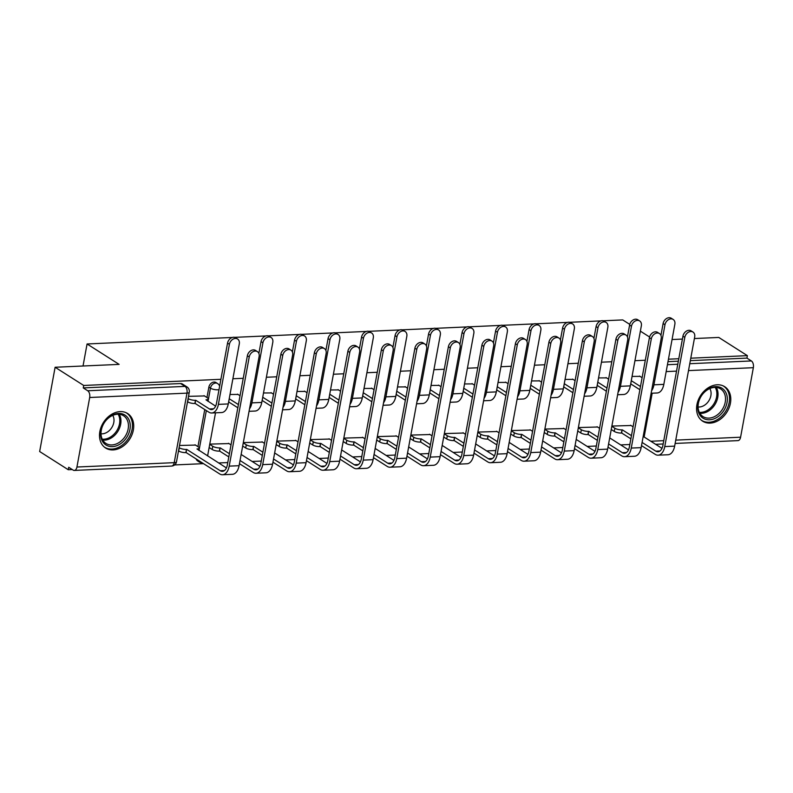 <?xml version="1.0" encoding="UTF-8"?>
<svg xmlns="http://www.w3.org/2000/svg" width="793" height="793" viewBox="0 0 793 793"><rect width="100%" height="100%" fill="white"/><g stroke="black" fill="none" stroke-linecap="round" stroke-linejoin="round"><path stroke-width="1.19" d="M215.983 382.533A5.244 3.985 122.5 0 0 214.06 382.048A5.244 3.985 122.5 0 0 208.866 387.153L210.442 388.154A5.244 3.985 -57.5 0 1 215.646 383.049A5.244 3.985 -57.5 0 1 217.56 383.534L215.983 382.533M710.161 423.105A20.459 15.563 122.5 0 0 729.074 407.86A20.459 15.563 122.5 0 0 724.663 386.677A20.459 15.563 122.5 0 0 717.199 384.783A20.459 15.563 122.5 0 0 698.276 400.019A20.459 15.563 122.5 0 0 702.687 421.202A20.459 15.563 122.5 0 0 710.161 423.105M113.082 449.928A20.459 15.563 122.5 0 0 132.005 434.683A20.459 15.563 122.5 0 0 127.594 413.5A20.459 15.563 122.5 0 0 120.12 411.607A20.459 15.563 122.5 0 0 101.207 426.842A20.459 15.563 122.5 0 0 105.618 448.025A20.459 15.563 122.5 0 0 113.082 449.928M220.9 379.302L83.711 385.467L55.114 367.258L39.65 451.524L68.248 469.724L72.272 469.545M174.589 464.946L203.523 463.647M218.64 462.973L227.769 462.557M252.144 461.467L261.274 461.06M285.649 459.96L294.778 459.553M319.153 458.453L328.282 458.047M352.657 456.946L361.786 456.54M386.161 455.45L395.301 455.033M419.666 453.943L428.805 453.527M453.17 452.436L462.309 452.02M486.674 450.93L495.813 450.523M520.178 449.423L529.318 449.016M553.692 447.916L562.822 447.51M587.197 446.409L596.326 446.003M620.701 444.913L629.83 444.496M694.39 338.542L718.775 337.441L747.373 355.651L690.782 358.188M678.798 358.733L668.449 359.189M645.294 360.23L634.945 360.696M611.79 361.737L601.441 362.203M578.285 363.244L567.937 363.709M544.781 364.75L534.432 365.216M511.277 366.257L500.928 366.723M477.773 367.764L467.424 368.23M444.268 369.26L433.92 369.726M410.764 370.767L400.415 371.233M377.26 372.274L366.901 372.74M343.756 373.781L333.397 374.246M310.251 375.287L299.893 375.753M276.737 376.794L266.389 377.26M243.233 378.301L232.884 378.757M672.058 339.543L682.406 339.077M649.596 337.025L640.367 331.147M629.761 324.396L622.723 319.916L603.166 320.788M55.114 367.258L119.119 364.384L87.071 343.974L232.369 337.451M234.609 337.352L265.873 335.945M268.113 335.845L299.377 334.438M301.618 334.339L332.882 332.931M335.122 332.832L366.396 331.434M368.636 331.325L399.9 329.928M402.14 329.829L433.404 328.421M435.644 328.322L466.908 326.914M469.149 326.815L500.413 325.408M502.653 325.308L533.917 323.901M536.157 323.802L567.421 322.394M569.661 322.295L600.925 320.897M68.248 469.724L68.704 467.275L73.154 470.11A5.244 3.003 -92.6 0 0 74.294 470.437A5.244 3.003 -92.6 0 0 76.931 467.027L89.688 397.501A5.244 3.003 -92.6 0 0 87.716 390.761L185.017 386.389A5.244 3.985 -57.5 0 1 186.93 386.875L182.469 384.04A5.244 3.985 -57.5 0 0 180.556 383.544L185.017 386.389A5.244 3.003 -92.6 0 1 186.989 393.13L89.688 397.501M83.711 385.467L83.265 387.916L87.716 390.761M747.373 355.651L746.927 358.109L751.377 360.944A5.244 3.003 87.4 0 1 753.35 367.684L740.593 437.211A5.244 3.003 87.4 0 1 737.956 440.621L675.14 443.446M597.525 427.011L578.365 427.566M606.546 377.874L598.556 377.924M564.021 428.517L544.86 429.072M573.042 379.381L565.052 379.431M530.517 430.024L511.356 430.569M539.537 380.888L531.548 380.937M497.013 431.531L477.852 432.076M506.033 382.395L498.044 382.444M463.509 433.028L444.348 433.583M472.519 383.901L464.539 383.951M430.004 434.534L410.843 435.089M439.015 385.398L431.025 385.457M396.5 436.041L377.339 436.596M405.51 386.905L397.521 386.954M362.996 437.548L343.835 438.103M372.006 388.411L364.017 388.461M329.482 439.054L310.331 439.6M338.502 389.918L330.512 389.968M295.977 440.561L276.826 441.106M304.998 391.425L297.008 391.474M262.473 442.058L243.312 442.613M271.493 392.931L263.504 392.981M228.969 443.565L209.768 444.12M237.989 394.438L230 394.488M195.465 445.071L179.505 445.478M204.485 395.935L188.516 396.351M197.943 446.647L204.753 409.555M206.963 397.521L208.866 387.153M83.027 365.999L87.071 343.974M631.03 425.504L611.869 426.059M640.05 376.368L632.061 376.417M196.188 458.978A5.244 3.985 122.5 0 0 197.586 460.911L199.162 461.913A5.244 3.985 -57.5 0 1 197.774 459.99M83.265 387.916L180.556 383.544M746.927 358.109L690.336 360.646M678.352 361.182L668.003 361.648M651.122 393.259L657.169 392.981A13.243 7.593 -92.6 0 0 663.83 384.367L674.853 324.307A6.037 4.589 122.5 0 0 673.158 319.44A6.037 4.589 122.5 0 0 664.97 324.743L663.107 323.554A6.037 4.589 -57.5 0 1 671.284 318.251L673.158 319.44M631.268 380.719L630.762 383.911L639.882 389.72M640.476 386.518L631.347 380.709M639.594 376.08L642.092 377.676M663.107 323.554L660.936 335.37M651.578 390.771A13.243 7.593 -92.6 0 0 653.947 384.813L664.97 324.743M641.507 445.626L655.236 454.359A13.243 7.593 -92.6 0 0 658.101 455.182L667.984 454.746A13.243 7.593 -92.6 0 0 674.645 446.132L694.688 336.926A6.037 4.589 122.5 0 0 692.993 332.059A6.037 4.589 122.5 0 0 684.805 337.372L682.942 336.182A6.037 4.589 -57.5 0 1 691.119 330.869L692.993 332.059M611.829 426.307L614.843 428.22A5.244 1.606 10.4 0 0 622.009 429.865L621.742 433.037L630.871 438.846M682.942 336.182L662.898 445.379A9.833 5.64 87.4 0 1 657.952 451.782A9.833 5.64 87.4 0 1 655.821 451.167L642.092 442.435M631.456 435.654L622.327 429.846M661.986 448.352L643.202 436.398M633.082 426.812L630.574 425.217M621.742 433.037L621.425 433.057A5.244 1.606 -169.6 0 1 614.258 431.422L614.843 428.22M611.244 429.499L614.258 431.422M658.101 455.182A13.243 7.593 -92.6 0 0 664.762 446.568L684.805 337.372M617.618 394.755L623.665 394.488A13.243 7.593 -92.6 0 0 630.326 385.874L641.349 325.804A6.037 4.589 122.5 0 0 639.654 320.937A6.037 4.589 122.5 0 0 631.466 326.25L629.602 325.061A6.037 4.589 -57.5 0 1 637.78 319.748L639.654 320.937M597.763 382.226L597.258 385.408L606.377 391.217M606.972 388.025L597.843 382.216M606.09 377.587L608.588 379.183M629.602 325.061L627.432 336.866M618.074 392.277A13.243 7.593 -92.6 0 0 620.443 386.32L631.466 326.25M584.114 396.262L590.161 395.994A13.243 7.593 -92.6 0 0 596.822 387.38L607.844 327.311A6.037 4.589 122.5 0 0 606.149 322.444A6.037 4.589 122.5 0 0 597.962 327.757L596.098 326.567A6.037 4.589 -57.5 0 1 604.276 321.254L606.149 322.444M564.259 383.723L563.754 386.915L572.873 392.723M573.458 389.532L564.338 383.723M572.586 379.094L575.084 380.69M596.098 326.567L593.927 338.373M584.57 393.784A13.243 7.593 -92.6 0 0 586.939 387.827L597.962 327.757M723.563 410.943A17.704 13.461 -57.5 0 1 702.648 417.901A17.704 13.461 -57.5 0 1 701.498 395.479A17.704 13.461 -57.5 0 1 722.413 388.52A17.704 13.461 -57.5 0 1 723.563 410.943M701.597 395.598A16.395 12.47 122.5 0 0 703.004 416.583A16.395 12.47 122.5 0 0 722.026 409.912A16.395 12.47 122.5 0 0 720.619 388.927A16.395 12.47 122.5 0 0 701.597 395.598M709.834 388.55A11.677 8.882 -57.5 0 1 708.595 401.169A11.677 8.882 -57.5 0 1 698.098 406.968M701.23 420.112A20.331 15.463 122.5 0 0 701.617 420.359A20.331 15.463 122.5 0 0 725.198 412.082A20.331 15.463 122.5 0 0 723.444 386.062A20.331 15.463 122.5 0 0 723.057 385.824M126.483 437.766A17.704 13.461 -57.5 0 1 105.568 444.724A17.704 13.461 -57.5 0 1 104.418 422.302A17.704 13.461 -57.5 0 1 125.334 415.344A17.704 13.461 -57.5 0 1 126.483 437.766M104.517 422.421A16.395 12.47 122.5 0 0 105.925 443.406A16.395 12.47 122.5 0 0 124.947 436.735A16.395 12.47 122.5 0 0 123.539 415.75A16.395 12.47 122.5 0 0 104.517 422.421M112.755 415.373A11.677 8.882 -57.5 0 1 111.516 427.992A11.677 8.882 -57.5 0 1 101.028 433.791M104.537 447.183L104.2 446.974A20.331 15.463 122.5 0 0 104.537 447.183A20.331 15.463 122.5 0 0 128.119 438.906A20.331 15.463 122.5 0 0 126.374 412.885A20.331 15.463 122.5 0 0 125.988 412.647M608.003 447.133L621.722 455.866A13.243 7.593 -92.6 0 0 624.597 456.689L634.479 456.253A13.243 7.593 -92.6 0 0 641.14 447.639L661.184 338.433A6.037 4.589 122.5 0 0 659.479 333.566A6.037 4.589 122.5 0 0 651.301 338.879L649.437 337.689A6.037 4.589 -57.5 0 1 657.615 332.376L659.479 333.566M578.325 427.814L581.338 429.727A5.244 1.606 10.4 0 0 588.505 431.362L588.237 434.544L597.367 440.353M649.437 337.689L629.394 446.885A9.833 5.64 87.4 0 1 624.448 453.289A9.833 5.64 87.4 0 1 622.317 452.674L608.588 443.931M597.952 437.161L588.822 431.352M628.472 449.859L609.698 437.905M599.577 428.309L597.07 426.723M588.237 434.544L587.92 434.564A5.244 1.606 -169.6 0 1 580.744 432.928L581.338 429.727M577.73 431.005L580.744 432.928M624.597 456.689A13.243 7.593 -92.6 0 0 631.258 448.075L651.301 338.879M574.499 448.63L588.218 457.373A13.243 7.593 -92.6 0 0 591.092 458.195L600.975 457.749A13.243 7.593 -92.6 0 0 607.636 449.135L627.679 339.939A6.037 4.589 122.5 0 0 625.974 335.072A6.037 4.589 122.5 0 0 617.797 340.385L615.933 339.196A6.037 4.589 -57.5 0 1 624.111 333.883L625.974 335.072M544.821 429.32L547.824 431.233A5.244 1.606 10.4 0 0 555.001 432.869L554.733 436.051L563.863 441.86M615.933 339.196L595.89 448.392A9.833 5.64 87.4 0 1 590.944 454.786A9.833 5.64 87.4 0 1 588.812 454.171L575.084 445.438M564.447 438.668L555.318 432.859M594.968 451.366L576.194 439.411M566.063 429.816L563.565 428.23M554.733 436.051L554.416 436.061A5.244 1.606 -169.6 0 1 547.239 434.425L547.824 431.233M544.226 432.512L547.239 434.425M591.092 458.195A13.243 7.593 -92.6 0 0 597.753 449.581L617.797 340.385M550.61 397.769L556.656 397.501A13.243 7.593 -92.6 0 0 563.317 388.887L574.34 328.817A6.037 4.589 122.5 0 0 572.635 323.95A6.037 4.589 122.5 0 0 564.457 329.264L562.594 328.074A6.037 4.589 -57.5 0 1 570.772 322.761L572.635 323.95M530.755 385.229L530.249 388.421L539.369 394.23M539.954 391.038L530.834 385.229M539.081 380.6L541.579 382.186M562.594 328.074L560.423 339.88M551.066 395.291A13.243 7.593 -92.6 0 0 553.435 389.333L564.457 329.264M517.105 399.276L523.142 399.008A13.243 7.593 -92.6 0 0 529.813 390.394L540.836 330.324A6.037 4.589 122.5 0 0 539.131 325.457A6.037 4.589 122.5 0 0 530.953 330.77L529.09 329.581A6.037 4.589 -57.5 0 1 537.267 324.268L539.131 325.457M497.251 386.736L496.745 389.928L505.865 395.737M506.449 392.545L497.33 386.736M505.577 382.107L508.075 383.693M529.09 329.581L526.919 341.386M517.551 396.797A13.243 7.593 -92.6 0 0 519.93 390.83L530.953 330.77M483.591 400.782L489.638 400.505A13.243 7.593 -92.6 0 0 496.309 391.891L507.332 331.831A6.037 4.589 122.5 0 0 505.627 326.964A6.037 4.589 122.5 0 0 497.449 332.277L495.585 331.087A6.037 4.589 -57.5 0 1 503.763 325.774L505.627 326.964M463.746 388.243L463.241 391.435L472.36 397.243M472.945 394.052L463.826 388.243M472.073 383.614L474.571 385.2M495.585 331.087L493.415 342.893M484.047 398.304A13.243 7.593 -92.6 0 0 486.426 392.337L497.449 332.277M540.995 450.137L554.713 458.869A13.243 7.593 -92.6 0 0 557.588 459.702L567.471 459.256A13.243 7.593 -92.6 0 0 574.132 450.642L594.175 341.446A6.037 4.589 122.5 0 0 592.47 336.579A6.037 4.589 122.5 0 0 584.292 341.892L582.429 340.703A6.037 4.589 -57.5 0 1 590.607 335.389L592.47 336.579M511.307 430.827L514.32 432.74A5.244 1.606 10.4 0 0 521.497 434.376L521.229 437.558L530.348 443.366M582.429 340.703L562.386 449.899A9.833 5.64 87.4 0 1 557.439 456.292A9.833 5.64 87.4 0 1 555.298 455.678L541.579 446.945M530.943 440.174L521.814 434.366M561.464 452.872L542.69 440.918M532.559 431.323L530.061 429.737M521.229 437.558L520.912 437.567A5.244 1.606 -169.6 0 1 513.735 435.932L514.32 432.74M510.722 434.019L513.735 435.932M557.588 459.702A13.243 7.593 -92.6 0 0 564.249 451.088L584.292 341.892M507.49 451.643L521.209 460.376A13.243 7.593 -92.6 0 0 524.084 461.209L533.967 460.763A13.243 7.593 -92.6 0 0 540.628 452.149L560.671 342.953A6.037 4.589 122.5 0 0 558.966 338.086A6.037 4.589 122.5 0 0 550.788 343.389L548.925 342.209A6.037 4.589 -57.5 0 1 557.102 336.896L558.966 338.086M477.802 432.324L480.816 434.247A5.244 1.606 10.4 0 0 487.992 435.882L487.725 439.064L496.844 444.873M548.925 342.209L528.881 451.405A9.833 5.64 87.4 0 1 523.925 457.799A9.833 5.64 87.4 0 1 521.794 457.184L508.075 448.451M497.439 441.671L488.31 435.872M527.96 454.379L509.185 442.425M499.055 432.829L496.557 431.233M487.725 439.064L487.408 439.074A5.244 1.606 -169.6 0 1 480.231 437.439L480.816 434.247M477.217 435.526L480.231 437.439M524.084 461.209A13.243 7.593 -92.6 0 0 530.745 452.595L550.788 343.389M473.986 453.15L487.705 461.883A13.243 7.593 -92.6 0 0 490.58 462.716L500.462 462.269A13.243 7.593 -92.6 0 0 507.123 453.655L527.167 344.459A6.037 4.589 122.5 0 0 525.462 339.582A6.037 4.589 122.5 0 0 517.284 344.896L515.41 343.706A6.037 4.589 -57.5 0 1 523.598 338.403L525.462 339.582M444.298 433.83L447.311 435.754A5.244 1.606 10.4 0 0 454.488 437.389L454.22 440.571L463.34 446.38M515.41 343.706L495.377 452.912A9.833 5.64 87.4 0 1 490.421 459.306A9.833 5.64 87.4 0 1 488.29 458.691L474.571 449.958M463.925 443.178L454.805 437.369M494.455 455.886L475.681 443.931M465.55 434.336L463.053 432.74M454.22 440.571L453.893 440.581A5.244 1.606 -169.6 0 1 446.727 438.945L447.311 435.754M443.713 437.022L446.727 438.945M490.58 462.716A13.243 7.593 -92.6 0 0 497.241 454.102L517.284 344.896M450.087 402.289L456.134 402.011A13.243 7.593 -92.6 0 0 462.805 393.397L473.827 333.338A6.037 4.589 122.5 0 0 472.122 328.471A6.037 4.589 122.5 0 0 463.945 333.774L462.081 332.584A6.037 4.589 -57.5 0 1 470.259 327.281L472.122 328.471M430.242 389.75L429.737 392.941L438.856 398.75M439.441 395.548L430.321 389.74M438.569 385.111L441.067 386.706M462.081 332.584L459.91 344.4M450.543 399.811A13.243 7.593 -92.6 0 0 452.922 393.843L463.945 333.774M440.482 454.657L454.201 463.39A13.243 7.593 -92.6 0 0 457.075 464.222L466.948 463.776A13.243 7.593 -92.6 0 0 473.619 455.162L493.662 345.956A6.037 4.589 122.5 0 0 491.957 341.089A6.037 4.589 122.5 0 0 483.78 346.402L481.906 345.213A6.037 4.589 -57.5 0 1 490.094 339.9L491.957 341.089M410.794 435.337L413.807 437.26A5.244 1.606 10.4 0 0 420.974 438.896L420.716 442.068L429.836 447.876M481.906 345.213L461.863 454.419A9.833 5.64 87.4 0 1 456.917 460.812A9.833 5.64 87.4 0 1 454.786 460.198L441.067 451.465M430.421 444.685L421.301 438.876M460.951 457.383L442.177 445.428M432.046 435.843L429.548 434.247M420.716 442.068L420.389 442.088A5.244 1.606 -169.6 0 1 413.222 440.452L413.807 437.26M410.209 438.529L413.222 440.452M457.075 464.222A13.243 7.593 -92.6 0 0 463.736 455.608L483.78 346.402M416.583 403.796L422.629 403.518A13.243 7.593 -92.6 0 0 429.291 394.904L440.323 334.844A6.037 4.589 122.5 0 0 438.618 329.967A6.037 4.589 122.5 0 0 430.44 335.28L428.567 334.091A6.037 4.589 -57.5 0 1 436.755 328.778L438.618 329.967M396.738 391.256L396.232 394.448L405.352 400.247M405.937 397.055L396.817 391.246M405.064 386.617L407.562 388.213M428.567 334.091L426.406 345.897M417.039 401.308A13.243 7.593 -92.6 0 0 419.418 395.35L430.44 335.28M406.978 456.163L420.696 464.896A13.243 7.593 -92.6 0 0 423.571 465.719L433.444 465.283A13.243 7.593 -92.6 0 0 440.115 456.669L460.148 347.463A6.037 4.589 122.5 0 0 458.453 342.596A6.037 4.589 122.5 0 0 450.275 347.909L448.402 346.719A6.037 4.589 -57.5 0 1 456.58 341.406L458.453 342.596M377.29 436.844L380.303 438.757A5.244 1.606 10.4 0 0 387.47 440.402L387.212 443.574L396.331 449.383M448.402 346.719L428.359 455.916A9.833 5.64 87.4 0 1 423.412 462.319A9.833 5.64 87.4 0 1 421.281 461.704L407.562 452.962M396.916 446.191L387.797 440.383M427.447 458.889L408.663 446.935M398.542 437.349L396.044 435.754M387.212 443.574L386.885 443.594A5.244 1.606 -169.6 0 1 379.718 441.959L380.303 438.757M376.705 440.036L379.718 441.959M423.571 465.719A13.243 7.593 -92.6 0 0 430.232 457.105L450.275 347.909M383.078 405.292L389.125 405.025A13.243 7.593 -92.6 0 0 395.786 396.411L406.819 336.341A6.037 4.589 122.5 0 0 405.114 331.474A6.037 4.589 122.5 0 0 396.936 336.787L395.063 335.598A6.037 4.589 -57.5 0 1 403.25 330.284L405.114 331.474M363.234 392.763L362.718 395.945L371.848 401.754M372.432 398.562L363.313 392.753M371.56 388.124L374.058 389.72M395.063 335.598L392.902 347.403M383.534 402.814A13.243 7.593 -92.6 0 0 385.913 396.857L396.936 336.787M373.473 457.66L387.192 466.403A13.243 7.593 -92.6 0 0 390.067 467.226L399.94 466.78A13.243 7.593 -92.6 0 0 406.601 458.166L426.644 348.97A6.037 4.589 122.5 0 0 424.949 344.103A6.037 4.589 122.5 0 0 416.771 349.416L414.898 348.226A6.037 4.589 -57.5 0 1 423.075 342.913L424.949 344.103M343.785 438.351L346.799 440.264A5.244 1.606 10.4 0 0 353.965 441.899L353.708 445.081L362.827 450.89M414.898 348.226L394.855 457.422A9.833 5.64 87.4 0 1 389.908 463.826A9.833 5.64 87.4 0 1 387.777 463.211L374.058 454.468M363.412 447.698L354.293 441.889M393.943 460.396L375.158 448.441M365.038 438.846L362.54 437.26M353.708 445.081L353.381 445.101A5.244 1.606 -169.6 0 1 346.214 443.456L346.799 440.264M343.2 441.542L346.214 443.456M390.067 467.226A13.243 7.593 -92.6 0 0 396.728 458.612L416.771 349.416M349.574 406.799L355.621 406.531A13.243 7.593 -92.6 0 0 362.282 397.917L373.305 337.848A6.037 4.589 122.5 0 0 371.61 332.981A6.037 4.589 122.5 0 0 363.432 338.294L361.558 337.104A6.037 4.589 -57.5 0 1 369.746 331.791L371.61 332.981M329.729 394.26L329.214 397.452L338.343 403.26M338.928 400.069L329.799 394.26M338.046 389.631L340.554 391.217M361.558 337.104L359.398 348.91M350.03 404.321A13.243 7.593 -92.6 0 0 352.409 398.364L363.432 338.294M339.969 459.167L353.688 467.91A13.243 7.593 -92.6 0 0 356.563 468.732L366.435 468.286A13.243 7.593 -92.6 0 0 373.097 459.672L393.14 350.476A6.037 4.589 122.5 0 0 391.445 345.609A6.037 4.589 122.5 0 0 383.267 350.922L381.393 349.733A6.037 4.589 -57.5 0 1 389.571 344.42L391.445 345.609M310.281 439.857L313.294 441.77A5.244 1.606 10.4 0 0 320.461 443.406L320.203 446.588L329.323 452.397M381.393 349.733L361.35 458.929A9.833 5.64 87.4 0 1 356.404 465.322A9.833 5.64 87.4 0 1 354.273 464.708L340.554 455.975M329.908 449.205L320.788 443.396M360.438 461.903L341.654 449.948M331.533 440.353L329.036 438.767M320.203 446.588L319.876 446.598A5.244 1.606 -169.6 0 1 312.71 444.962L313.294 441.77M309.696 443.049L312.71 444.962M356.563 468.732A13.243 7.593 -92.6 0 0 363.224 460.118L383.267 350.922M316.07 408.306L322.117 408.038A13.243 7.593 -92.6 0 0 328.778 399.424L339.8 339.354A6.037 4.589 122.5 0 0 338.105 334.487A6.037 4.589 122.5 0 0 329.928 339.8L328.054 338.611A6.037 4.589 -57.5 0 1 336.232 333.298L338.105 334.487M296.225 395.766L295.71 398.958L304.839 404.767M305.424 401.575L296.295 395.766M304.542 391.137L307.05 392.723M328.054 338.611L325.893 350.417M316.526 405.828A13.243 7.593 -92.6 0 0 318.905 399.86L329.928 339.8M306.455 460.674L320.184 469.406A13.243 7.593 -92.6 0 0 323.048 470.239L332.931 469.793A13.243 7.593 -92.6 0 0 339.592 461.179L359.635 351.983A6.037 4.589 122.5 0 0 357.94 347.116A6.037 4.589 122.5 0 0 349.763 352.429L347.889 351.24A6.037 4.589 -57.5 0 1 356.067 345.926L357.94 347.116M276.777 441.354L279.79 443.277A5.244 1.606 10.4 0 0 286.957 444.913L286.699 448.095L295.819 453.903M347.889 351.24L327.846 460.436A9.833 5.64 87.4 0 1 322.9 466.829A9.833 5.64 87.4 0 1 320.769 466.215L307.05 457.482M296.404 450.711L287.284 444.903M326.934 463.409L308.15 451.455M298.029 441.86L295.531 440.274M286.699 448.095L286.372 448.104A5.244 1.606 -169.6 0 1 279.205 446.469L279.79 443.277M276.192 444.556L279.205 446.469M323.048 470.239A13.243 7.593 -92.6 0 0 329.719 461.625L349.763 352.429M282.566 409.812L288.612 409.545A13.243 7.593 -92.6 0 0 295.274 400.931L306.296 340.861A6.037 4.589 122.5 0 0 304.601 335.994A6.037 4.589 122.5 0 0 296.423 341.307L294.55 340.118A6.037 4.589 -57.5 0 1 302.728 334.805L304.601 335.994M262.721 397.273L262.205 400.465L271.335 406.274M271.92 403.082L262.79 397.273M271.037 392.644L273.545 394.23M294.55 340.118L292.389 351.923M283.022 407.334A13.243 7.593 -92.6 0 0 285.391 401.367L296.423 341.307M272.951 462.18L286.679 470.913A13.243 7.593 -92.6 0 0 289.544 471.746L299.427 471.3A13.243 7.593 -92.6 0 0 306.088 462.686L326.131 353.49A6.037 4.589 122.5 0 0 324.436 348.623A6.037 4.589 122.5 0 0 316.248 353.926L314.385 352.736A6.037 4.589 -57.5 0 1 322.563 347.433L324.436 348.623M243.273 442.861L246.286 444.784A5.244 1.606 10.4 0 0 253.453 446.419L253.185 449.601L262.314 455.41M314.385 352.736L294.342 461.942A9.833 5.64 87.4 0 1 289.395 468.336A9.833 5.64 87.4 0 1 287.264 467.721L273.545 458.988M262.899 452.208L253.78 446.4M293.43 464.916L274.646 452.962M264.525 443.366L262.027 441.77M253.185 449.601L252.868 449.611A5.244 1.606 -169.6 0 1 245.701 447.976L246.286 444.784M242.688 446.062L245.701 447.976M289.544 471.746A13.243 7.593 -92.6 0 0 296.215 463.132L316.248 353.926M249.061 411.319L255.108 411.042A13.243 7.593 -92.6 0 0 261.769 402.428L272.792 342.368A6.037 4.589 122.5 0 0 271.097 337.501A6.037 4.589 122.5 0 0 262.919 342.814L261.046 341.624A6.037 4.589 -57.5 0 1 269.224 336.311L271.097 337.501M229.207 398.78L228.701 401.972L237.821 407.78M238.415 404.589L229.286 398.78M237.533 394.141L240.031 395.737M261.046 341.624L258.875 353.43M249.517 408.841A13.243 7.593 -92.6 0 0 251.887 402.874L262.919 342.814M239.446 463.687L253.175 472.42A13.243 7.593 -92.6 0 0 256.04 473.252L265.923 472.806A13.243 7.593 -92.6 0 0 272.584 464.192L292.627 354.996A6.037 4.589 122.5 0 0 290.932 350.119A6.037 4.589 122.5 0 0 282.744 355.433L280.881 354.243A6.037 4.589 -57.5 0 1 289.058 348.93L290.932 350.119M209.729 444.348L212.782 446.29A5.244 1.606 10.4 0 0 219.948 447.926L219.681 451.108L228.81 456.907M280.881 354.243L260.838 463.449A9.833 5.64 87.4 0 1 255.891 469.843A9.833 5.64 87.4 0 1 253.76 469.228L240.031 460.495M229.395 453.715L220.276 447.906M259.926 466.413L241.141 454.458M231.021 444.873L228.523 443.277M219.681 451.108L219.364 451.118A5.244 1.606 -169.6 0 1 212.197 449.482L212.782 446.29M209.144 447.539L212.197 449.482M256.04 473.252A13.243 7.593 -92.6 0 0 262.701 464.639L282.744 355.433M188.119 398.542L188.288 398.661A5.244 1.606 10.4 0 0 195.465 400.296L195.197 403.478L208.846 412.162A13.243 7.593 -92.6 0 0 211.721 412.994L221.604 412.548A13.243 7.593 -92.6 0 0 228.265 403.934L239.288 343.875A6.037 4.589 122.5 0 0 237.593 339.007A6.037 4.589 122.5 0 0 229.405 344.311L227.541 343.121A6.037 4.589 -57.5 0 1 235.719 337.818L237.593 339.007M215.597 406.165L205.982 399.821A5.244 1.606 10.4 0 0 208.272 398.938A5.244 1.606 10.4 0 0 207.409 397.799L204.029 395.648M195.197 403.478L194.88 403.488A5.244 1.606 -169.6 0 1 187.703 401.853L187.525 401.744M227.541 343.121L216.519 403.191A9.833 5.64 87.4 0 1 211.572 409.584A9.833 5.64 87.4 0 1 209.441 408.97L195.782 400.277M211.721 412.994A13.243 7.593 -92.6 0 0 218.382 404.38L229.405 344.311M179.099 447.678L179.277 447.787A5.244 1.606 10.4 0 0 186.444 449.433L186.177 452.605L219.661 473.927A13.243 7.593 -92.6 0 0 222.536 474.749L232.418 474.313A13.243 7.593 -92.6 0 0 239.08 465.699L259.123 356.493A6.037 4.589 122.5 0 0 257.418 351.626A6.037 4.589 122.5 0 0 249.24 356.939L247.376 355.75A6.037 4.589 -57.5 0 1 255.554 350.437L257.418 351.626M226.411 467.92L196.971 448.957A5.244 1.606 10.4 0 0 199.251 448.075A5.244 1.606 10.4 0 0 198.389 446.935L195.009 444.784M247.376 355.75L227.333 464.946A9.833 5.64 87.4 0 1 222.387 471.349A9.833 5.64 87.4 0 1 220.256 470.735L186.761 449.413M186.177 452.605L185.859 452.625A5.244 1.606 -169.6 0 1 178.683 450.989L179.277 447.787M222.536 474.749A13.243 7.593 -92.6 0 0 229.197 466.135L249.24 356.939M76.931 467.027L174.222 462.656L186.989 393.13A5.244 1.606 10.4 0 0 189.269 392.248A5.244 5.244 0 0 0 186.93 386.875M652.173 393.209L644.134 436.993M650.805 441.245L663.761 440.66M675.745 440.125L740.593 437.211M753.35 367.684L688.512 370.599M676.528 371.134L666.17 371.6M199.013 450.474L206.339 410.566M208.024 401.337L210.442 388.154A5.244 1.606 10.4 0 0 217.619 389.789A5.244 1.606 -169.6 0 0 219.017 389.591M667.438 364.711L677.787 364.245M689.771 363.709L751.377 360.944M176.512 461.774A5.244 1.606 10.4 0 1 174.222 462.656A5.244 3.003 87.4 0 1 171.585 466.066A5.244 5.244 0 0 0 176.512 461.774L189.269 392.248M663.83 384.367L653.947 384.813M655.821 451.167L660.014 450.979M621.425 433.057L622.009 429.865M664.762 446.568L674.645 446.132M630.326 385.874L620.443 386.32M596.822 387.38L586.939 387.827M716.297 387.44A16.395 12.47 -57.5 0 1 714.543 405.144A16.395 12.47 -57.5 0 1 699.842 413.292M699.337 412.34A15.86 12.054 122.5 0 0 713.492 404.45A15.86 12.054 122.5 0 0 715.217 387.39M119.218 414.263A16.395 12.47 -57.5 0 1 117.463 431.967A16.395 12.47 -57.5 0 1 102.763 440.115M102.257 439.163A15.86 12.054 122.5 0 0 116.412 431.273A15.86 12.054 122.5 0 0 118.147 414.214M622.317 452.674L626.51 452.486M587.92 434.564L588.505 431.362M631.258 448.075L641.14 447.639M588.812 454.171L593.005 453.983M554.416 436.061L555.001 432.869M597.753 449.581L607.636 449.135M563.317 388.887L553.435 389.333M529.813 390.394L519.93 390.83M496.309 391.891L486.426 392.337M555.298 455.678L559.501 455.489M520.912 437.567L521.497 434.376M564.249 451.088L574.132 450.642M521.794 457.184L525.997 456.996M487.408 439.074L487.992 435.882M530.745 452.595L540.628 452.149M488.29 458.691L492.493 458.503M453.893 440.581L454.488 437.389M497.241 454.102L507.123 453.655M462.805 393.397L452.922 393.843M454.786 460.198L458.988 460.009M420.389 442.088L420.974 438.896M463.736 455.608L473.619 455.162M429.291 394.904L419.418 395.35M421.281 461.704L425.484 461.516M386.885 443.594L387.47 440.402M430.232 457.105L440.115 456.669M395.786 396.411L385.913 396.857M387.777 463.211L391.98 463.013M353.381 445.101L353.965 441.899M396.728 458.612L406.601 458.166M362.282 397.917L352.409 398.364M354.273 464.708L358.476 464.52M319.876 446.598L320.461 443.406M363.224 460.118L373.097 459.672M328.778 399.424L318.905 399.86M320.769 466.215L324.971 466.026M286.372 448.104L286.957 444.913M329.719 461.625L339.592 461.179M295.274 400.931L285.391 401.367M287.264 467.721L291.467 467.533M252.868 449.611L253.453 446.419M296.215 463.132L306.088 462.686M261.769 402.428L251.887 402.874M253.76 469.228L257.963 469.04M219.364 451.118L219.948 447.926M262.701 464.639L272.584 464.192M213.634 408.782L209.441 408.97M188.288 398.661L187.703 401.853M195.465 400.296L194.88 403.488M228.265 403.934L218.382 404.38M220.256 470.735L224.449 470.546M185.859 452.625L186.444 449.433M229.197 466.135L239.08 465.699M199.162 461.913A5.244 5.244 0 0 0 202.086 462.735M219.651 386.112A5.244 5.244 0 0 0 217.56 383.534M215.518 412.826L207.597 455.945M74.294 470.437L171.585 466.066M655.642 444.318L663.156 443.981M208.272 398.938L207.855 401.228M198.835 450.365L199.251 448.075"/></g></svg>
